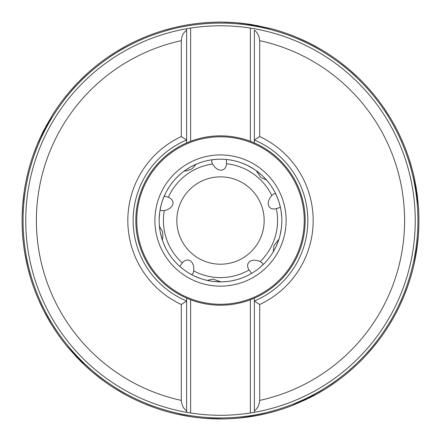 <?xml version="1.0" encoding="UTF-8"?>
<svg xmlns="http://www.w3.org/2000/svg" width="441" height="441" viewBox="0 0 441 441"><rect width="100%" height="100%" fill="white"/><g stroke="black" fill="none" stroke-linecap="round" stroke-linejoin="round"><path stroke-width="0.66" d="M371.3 91.574L373.284 93.927M32.281 157.735L31.57 159.907M37.066 144.88L33.13 155.238M310.453 397.38L318.159 393.251A198.422 198.422 0 0 0 418.393 206.063L414.231 177.651A198.422 198.422 0 0 0 271.243 28.709L243.03 23.395A198.422 198.422 0 0 0 52.826 114.439L43.769 130.327L36.901 145.287M36.631 145.949L36.493 146.285M36.581 146.076L36.928 145.216M69.402 91.921L62.831 100.068M88.465 72.418L78.377 82.07L69.121 92.257M68.658 92.803L68.421 93.084M68.57 92.908L69.165 92.202M116.518 51.542L107.847 57.192M128.094 44.943L116.143 51.768M115.531 52.148L115.228 52.341M115.421 52.22L116.209 51.729M173.798 27.684L163.804 30.385M174.063 27.623L173.368 27.789M172.674 27.959L172.321 28.048M172.541 27.992L173.445 27.772M186.846 24.988L181.543 25.975M218.984 22.116L214.728 22.193M209.255 22.43L201.697 23.004M226.448 22.199L225.312 22.171M232.627 22.48L219.662 22.05M248.889 24.15L243.079 23.401M238.653 22.943L235.356 22.667M293.463 36.013L286.347 33.356M300.828 39.1L299.671 38.593M298.513 38.091L297.449 37.639M308.16 42.523L303.292 40.208M320.563 49.188L307.311 42.11M297.08 37.485L310.089 43.488M322.283 50.208L324.333 51.443M291.032 35.071L292.973 35.82M242.925 23.384L242.302 23.312M145.227 36.945L147.333 36.096M135.574 41.211L134.571 41.691M130.492 43.703L128.585 44.684M119.252 49.888L119.902 49.502M93.36 68.195L93.939 67.716M89.231 71.74L83.531 76.977M80.273 80.152L73.713 87.02M71.492 89.506L72.352 88.536M72.396 88.487L72.958 87.858M73.035 87.77L73.553 87.202M52.523 114.914L52.926 114.274M49.833 119.638L45.892 126.302L46.244 126.495M44.083 130.497L43.769 130.327L39.613 138.987M38.312 141.936L38.61 141.241M22.629 205.793L24.222 191.444C25.545 181.427 29.464 166.621 28.114 171.962L28.4 170.838M27.75 267.632L24.839 253.487C22.998 243.559 22.155 228.262 22.524 233.758L22.447 232.6M243.03 23.395A198.422 198.422 0 0 0 52.826 114.439L39.266 139.753A198.422 198.422 0 0 0 66.696 345.893L76.927 357.475L86.359 366.741M235.764 22.7L226.564 22.204M414.231 177.651A198.422 198.422 0 0 0 271.243 28.709L251.679 24.575L235.329 22.667M234.612 22.612L234.248 22.59M234.474 22.601L235.4 22.673M296.12 37.088L287.526 33.775M308.265 42.573L295.718 36.917M295.051 36.647L294.715 36.515M294.924 36.597L295.784 36.95M349.989 70.191L341.031 62.914M358.175 77.649L348.754 69.132M348.203 68.669L347.927 68.432M348.103 68.581L348.809 69.182M389.475 116.518L383.819 107.852M405.119 147.818L404.689 146.743C406.734 151.858 401.205 137.57 396.387 128.695L392.473 121.562M392.341 121.33L391.564 119.996M391.184 119.351L389.243 116.148M388.863 115.536L388.675 115.228M388.791 115.421L389.282 116.209M410.962 164.901L410.637 163.809M412.605 170.865L408.945 158.407M39.266 139.753A198.422 198.422 0 0 0 66.696 345.893L86.397 366.774A198.422 198.422 0 0 0 292.196 405.544L318.148 393.262A198.422 198.422 0 0 0 418.393 206.063L417.153 194.128L414.794 180.281M414.518 178.958L414.253 177.751M413.961 176.439L413.708 175.353M413.421 174.145L413.272 173.517M418.531 232.903L418.862 225.312M414.375 262.748L417.726 242.263M418.118 238.349L418.217 237.197M388.504 326.097L389.309 324.808M418.288 236.365L416.475 251.563M414.264 263.26L413.393 267.031M418.663 230.665L418.564 232.374M414.744 180.044L413.322 173.743M412.578 170.766L412.274 169.603M404.91 147.294L405.075 147.702M392.573 121.727L392.859 122.234M392.903 122.311L393.163 122.763M364.779 84.33L369.271 89.236M373.207 93.839L372.474 92.963M350.132 70.312L351.279 71.31M351.455 71.464L353.583 73.355M353.638 73.41L354.068 73.801M314.703 45.908L321.439 49.706M326.61 52.865L325.64 52.258M296.258 37.143L297.113 37.496M297.394 37.617L298.794 38.213M299.026 38.312L299.908 38.692M299.979 38.725L302.217 39.718M302.289 39.751L302.774 39.971M247.958 24.018L251.679 24.58L251.624 24.867M256.16 25.346L263.701 27.105M269.633 28.29L268.525 28.009M238.851 22.96L239.876 23.059M239.937 23.064L242.374 23.318M242.429 23.323L242.759 23.362M202.805 22.899L206.708 22.59M173.534 27.75L174.614 27.491M175.248 27.342L176.736 26.995M177.001 26.94L179.746 26.339M179.818 26.328L180.986 26.085M127.256 45.384C136.605 40.164 152.911 33.858 146.247 36.526L147.818 35.903M413.366 173.914L410.995 165.011M416.1 189.68L416.497 189.63L416.061 186.962L413.261 173.489M413.057 172.663L413.278 173.561M418.333 235.764L418.829 226.564M416.458 251.679L418.366 235.329M418.421 234.612L418.443 234.248M418.426 234.474L418.36 235.4M403.956 296.126L407.649 286.457M387.821 327.178L389.05 325.232C384.309 332.768 394.805 316.566 399.574 305.988L404.121 295.724M404.391 295.057L404.529 294.72M404.441 294.93L404.094 295.79M398.466 308.27L399.474 306.203M371.636 349.09L378.135 341.036M368.191 353.032L371.917 348.759M372.38 348.208L372.617 347.932M372.469 348.109L371.873 348.814M362.667 358.946L364.26 357.293M346.698 373.648L348.467 372.171C341.632 377.882 356.604 365.721 364.42 357.122L366.372 355.033M332.266 384.48L333.203 383.835M327.101 387.882L337.817 380.555M319.995 392.203L321.131 391.536M322.217 390.897L323.17 390.318M324.229 389.673L324.78 389.337M312.961 396.09L314.99 395.009M269.931 412.693L277.251 410.659M246.932 417.169L239.243 418.062L260.036 414.97M262.103 414.54L263.387 414.259M264.622 413.983L265.747 413.724M254.209 416.067L256.475 415.659M240.262 417.963L231.949 418.619M223.383 418.928L205.297 418.366M175.865 413.862L173.004 413.184M270.438 412.561L272.45 412.026M318.413 393.107L319.245 392.633M320.138 392.115L320.557 391.878M322.889 390.489L323.556 390.087M412.897 269.043L412.715 269.771M414.154 263.746L415.687 256.16M418.062 238.945L417.848 241.139M417.836 241.26L417.754 242.021M418.476 207.242L418.526 207.998M417.941 201.829L417.147 194.128L416.784 194.178M359.421 78.856C366.747 85.813 376.421 97.693 372.893 93.459L373.632 94.352M415.736 187.006L416.061 186.962M53.014 326.919L57.209 333.253M41.641 306.434L38.428 299.4L43.659 310.514L48.168 318.876M50.147 322.272L50.748 323.264M38.836 300.332L37.32 296.793M22.53 233.879L22.64 235.389M51.239 324.074L43.709 310.613M38.626 299.852L37.088 296.236M135.42 399.783L138.226 401.09M126.346 395.186L114.814 388.46M141.969 402.749L145.337 404.165M141.754 402.655L140.635 402.164M140.018 401.894L139.687 401.751M194.679 417.263L197.397 417.599M179.878 414.744L177.315 414.193M171.058 412.693L173.126 413.211M202.088 418.096L200.638 417.952M199.971 417.886L198.042 417.677M232.831 418.564L234.954 418.421M263.674 414.198L262.593 414.435M261.937 414.573L260.008 414.975M295.371 404.281L293.397 405.075M86.397 366.774A198.422 198.422 0 0 0 292.196 405.544L306.374 399.392M321.682 391.217L321.379 391.393M319.742 392.347L318.137 393.262M373.51 346.852L366.752 354.625M324.433 389.552L332.167 384.546M299.241 402.407L310.453 397.385L324.808 389.32M325.414 388.945L325.723 388.753M325.53 388.874L324.741 389.359M267.147 413.388L276.049 411.018M251.431 416.525L267.571 413.283M268.271 413.112L268.624 413.024M268.398 413.079L267.5 413.305M200.082 417.897L205.732 418.399M206.449 418.454L206.812 418.476M206.581 418.459L205.655 418.393M144.935 403.995L154.604 407.688M139.786 401.79L141.197 402.413M146.004 404.436L146.34 404.568M146.125 404.485L145.271 404.132M99.115 377.49L100.013 378.18M94.28 373.626L104.561 381.553M88.018 368.241L88.895 369.023M89.903 369.911L90.747 370.644M91.689 371.454L92.18 371.873M207.099 280.388L213.141 279.092L220.947 281.871M212.209 281.308L212.534 281.352M191.058 274.341L191.841 274.506L193.037 273.519L193.698 270.917A57.071 57.071 0 0 0 249.011 269.969A10.799 7.199 29 0 1 248.255 263.183A10.799 7.199 29 0 1 260.14 261.59A57.071 57.071 0 0 0 276.331 208.692A10.799 7.199 -43 0 1 269.644 207.314A10.799 7.199 -43 0 1 271.799 195.523A57.071 57.071 0 0 0 226.498 163.776A10.799 7.199 -115 0 1 223.118 169.708A10.799 7.199 -115 0 1 212.568 164.013A57.071 57.071 0 0 0 168.374 197.287A10.799 7.199 173 0 1 172.971 202.336A10.799 7.199 173 0 1 164.295 210.611A57.071 57.071 0 0 0 182.287 262.924A10.799 7.199 101 0 1 188.511 260.107A10.799 7.199 101 0 1 193.698 270.917M249.011 269.969L251.453 273.194M160.138 231.426L160.193 231.745M160.43 232.942L162.034 239.083M183.958 269.798L185.931 271.204M213.742 281.496L220.439 281.871M256.061 270.509L258.013 269.065M275.741 247.197L275.879 246.905M276.397 245.797L278.706 239.887M259.132 268.178L257.246 269.644M187.122 271.992L185.143 270.653M231.492 280.878L229.585 281.193M228.427 281.352L223.57 281.793M231.508 280.873C221.421 282.152 221.421 282.152 231.508 280.873M231.525 280.873L234.16 280.327M235.367 280.041L236.415 279.77M237.082 279.588L238.024 279.313M281.292 228.725L281 230.632M280.796 231.784L279.925 235.737M279.991 235.472L280.994 230.671M281.292 228.692L281.595 226.018M281.694 224.783L281.755 223.697M281.788 223.003L281.744 223.923M281.656 225.279L281.59 226.073M178.147 264.898C185.545 271.259 185.545 271.259 178.147 264.898C171.18 257.489 171.18 257.489 178.147 264.898L176.758 263.531M175.959 262.704L172.729 259.005M183.869 269.732L183.539 269.484M180.281 266.844L179.575 266.221M249.612 274.523C257.946 269.451 257.946 269.451 249.612 274.523C240.406 278.855 240.406 278.855 249.612 274.523L247.881 275.421M246.844 275.923L243.118 277.549M255.945 270.592L255.637 270.807M252.12 273.095L251.304 273.574M191.162 274.401L192.177 274.941M193.924 275.812L200.137 278.392M200.859 278.64L200.468 278.508M196.554 277.003L195.688 276.628M264.865 262.891C271.226 255.493 271.226 255.493 264.865 262.891C257.45 269.853 257.45 269.853 264.865 262.891L263.492 264.28M262.665 265.08L258.994 268.288M269.694 257.169L269.451 257.494M266.811 260.758L266.182 261.463M206.972 280.36L210.368 281.027M209.238 280.829L205.269 279.947M212.297 281.319L217.347 281.788M215.169 281.639L214.227 281.545M278.359 240.902L275.779 247.114C270.879 256.028 270.879 256.028 275.779 247.114L274.903 248.862M274.368 249.876L271.843 254.093M278.607 240.18L278.475 240.571M276.97 244.485L276.595 245.35M159.3 224.673L159.835 229.59M159.675 228.455L159.284 224.408M160.155 231.514L161.72 238.057M161.941 238.785L161.819 238.394M160.733 234.342L160.53 233.421M236.42 279.77L231.475 280.878C221.382 282.152 221.382 282.152 231.475 280.878L229.552 281.198M228.41 281.358L224.364 281.749M238.713 279.103L238.355 279.214M280.796 231.801L279.914 235.77M279.98 235.511L281.286 228.741C282.091 219.017 282.091 219.017 281.286 228.741M281.838 221.272L281.827 221.685M281.606 225.875L281.518 226.812M163.572 243.377L165.595 247.886M165.094 246.85L164.438 245.428M166.494 249.617C171.56 257.952 171.56 257.952 166.494 249.617M170.441 255.984L170.204 255.648M167.922 252.125L167.442 251.309M166.505 249.634L165.888 248.459M165.855 248.393L165.623 247.936M165.121 246.905L164.311 245.13M164.173 244.816L163.209 242.445M165.006 246.662L165.595 247.881M166.516 249.661L167.371 251.188M168.043 252.329L168.732 253.432M169.046 253.922L169.802 255.063M170.309 255.791L170.033 255.394M169.283 254.286L168.804 253.542M168.087 252.39L167.525 251.453M162.299 239.91C162.839 238.074 162.916 235.312 162.531 231.63L159.433 226.283M160.226 209.161L160.315 209.955L161.615 210.781L164.295 210.611M182.287 262.924L179.978 266.243M191.482 166.489L191.196 166.643M190.132 167.238L184.79 170.656M162.354 201.002L161.626 203.312M279.021 202.149L278.249 199.856M261.8 175.182L256.894 171.158M218.99 159.212L218.681 159.218M217.253 159.278L219.64 159.195M161.241 204.69L161.902 202.391M276.854 196.3L278.569 200.76M247.081 165.248L248.807 166.114M249.838 166.659L254.022 169.162M254.038 169.173L247.092 165.254C256.006 170.16 256.006 170.16 247.092 165.254L241.8 163.01M247.048 165.232L244.617 164.129M243.454 163.65L242.44 163.247M176.135 178.17L177.061 177.221M177.117 177.166L177.475 176.808M178.302 176.014L179.741 174.691M180 174.465L181.99 172.789M182.017 172.762L179.498 174.906M178.5 175.827L176.152 178.158C183.566 171.196 183.566 171.196 176.152 178.158C169.785 185.551 169.785 185.551 176.152 178.158M176.113 178.192L174.923 179.476M174.052 180.468L173.214 181.46M172.844 181.912L171.99 182.987M171.455 183.688L171.747 183.307M172.569 182.249L173.126 181.565M174.002 180.523L174.724 179.702M281.766 217.485L281.165 211.454M281.325 212.59L281.716 216.636M280.845 209.53L279.274 202.987M279.054 202.254L279.175 202.651M280.261 206.702L280.465 207.623M228.686 159.741C218.962 158.942 218.962 158.942 228.686 159.741C238.675 161.643 238.675 161.643 228.686 159.741L230.61 160.028M231.745 160.232L233.895 160.673M225.814 159.422L226.757 159.51M162.635 200.175L165.215 193.963C170.11 185.044 170.11 185.044 165.215 193.963L166.086 192.215M166.626 191.201L169.146 186.984M162.387 200.898L162.52 200.506M164.024 196.592L164.399 195.727M277.422 197.667L275.393 193.158M275.895 194.194L277.521 197.921M274.495 191.427C269.429 183.092 269.429 183.092 274.495 191.427M270.57 185.093L270.785 185.402M273.067 188.919L273.547 189.735M216.344 159.333L211.432 159.863M212.568 159.708L216.614 159.311M209.508 160.182C200.016 162.431 200.016 162.431 209.508 160.182M202.237 161.974L202.628 161.853M206.68 160.767L207.601 160.563M161.235 204.707L160 210.407M160.204 209.277L161.081 205.308M159.708 212.336L159.179 219.045M159.394 215.208L159.482 214.265M262.869 176.174C255.471 169.813 255.471 169.813 262.869 176.174C269.831 183.588 269.831 183.588 262.869 176.174L264.253 177.541M265.052 178.368L268.282 182.072M257.142 171.34L257.472 171.588M260.73 174.228L261.441 174.851M191.405 166.527C183.07 171.599 183.07 171.599 191.405 166.527C200.611 162.2 200.611 162.2 191.405 166.527L193.136 165.634M194.172 165.127L196.168 164.223L192.028 168.826C188.643 170.331 185.997 171.114 184.09 171.169M185.038 170.48L185.374 170.243M188.897 167.96L189.713 167.481M249.854 166.67L254.071 169.19M240.196 162.437L240.549 162.558M178.346 175.97L182.045 172.74M171.317 183.88L171.56 183.55M174.206 180.292L174.829 179.581M212.689 159.692L211.961 160.017L211.575 161.516L212.568 164.013M168.374 197.287L164.504 196.118M36.333 294.373L36.052 293.673M49.844 321.759L48.731 319.852M48.67 319.753L48.284 319.086M68.146 347.646L67.666 347.067M89.451 369.514L88.884 369.018M132.184 398.212C123.067 393.863 110.195 385.555 114.858 388.488L113.877 387.871M141.881 402.71L139.053 401.464M171.902 412.908L171.174 412.721M175.987 413.895L191.383 416.8M91.871 371.609L99.021 377.413M80.312 360.534L80.097 360.732L82.02 362.634L92.202 371.89M92.753 372.353L93.029 372.59M92.853 372.441L92.147 371.846M71.861 351.62L76.921 357.48L77.225 357.199M51.498 324.493L56.503 332.222M43.659 310.514L51.724 324.863M52.104 325.475L52.297 325.783M52.176 325.59L51.685 324.802M27.651 267.207L30.346 277.196M27.921 268.326L28.009 268.679M27.954 268.459L27.733 267.555M22.662 205.357L22.138 215.693M23.169 199.779L23.015 201.316M22.574 206.509L22.552 206.873M22.568 206.642L22.634 205.721M33.714 153.589L33.334 154.659M35.892 147.796L33.753 153.479M39.1 140.128L38.604 141.252M38.075 142.487L37.634 143.518M37.16 144.659L36.912 145.26M67.561 94.12L63.598 99.076M71.1 89.958L70.34 90.829M146.632 36.371L147.724 35.936M91.778 69.529L88.928 72.01M80.19 80.229L79.077 81.353M65.913 96.138L67.225 94.528M39.927 138.281L39.552 139.113M38.99 140.376L38.83 140.745M37.766 143.215L37.463 143.931M264.17 220.528A43.67 43.67 0 0 1 220.5 264.203A43.67 43.67 0 0 1 176.83 220.528A43.67 43.67 0 0 1 220.5 176.858A43.67 43.67 0 0 1 264.17 220.528M226.498 163.776L226.415 159.73M256.193 170.645L260.874 177.475L266.524 179.983M275.95 194.299L275.41 193.709L273.867 193.803L271.799 195.523M276.331 208.692L280.151 207.369M278.971 239.061L273.922 245.626L273.288 251.772M262.582 265.162L262.974 264.468L262.406 263.023L260.14 261.59M306.379 399.403L306.203 399.028M186.631 28.748A194.751 194.751 0 0 0 186.631 412.313L186.631 298.138A84.678 84.678 0 0 1 186.631 142.923L186.631 28.748A194.751 194.751 0 0 0 186.631 412.313L190.628 412.98A194.751 194.751 0 0 0 250.372 412.98L254.369 412.313A194.751 194.751 0 0 0 254.369 28.748L250.372 28.081A194.751 194.751 0 0 0 190.628 28.081L186.631 28.748L186.631 142.923L190.628 141.296A84.678 84.678 0 0 1 250.372 141.296L254.369 142.923A84.678 84.678 0 0 1 254.369 298.138L254.369 412.313L254.369 298.138L250.372 299.764L250.372 412.98M254.369 103.547L254.369 30.197C257.483 32.397 259.258 35.886 259.705 40.666L259.705 136.556L254.369 140.023L254.369 142.923L254.369 30.197M254.369 410.863C257.483 408.664 259.258 405.174 259.705 400.395L259.705 304.505L254.369 301.038A87.34 87.34 0 0 0 254.369 140.023M250.372 299.764A84.678 84.678 0 0 1 190.628 299.764L190.628 412.98M186.631 412.313L186.631 298.138L190.628 299.764M190.628 141.296L190.628 28.081M181.295 304.505L186.631 301.038A87.34 87.34 0 0 1 186.631 140.023L181.295 136.556A92.676 92.676 0 0 0 181.295 304.505L181.295 400.395C181.742 405.174 183.517 408.664 186.631 410.863M186.631 30.197C183.517 32.397 181.742 35.886 181.295 40.666L181.295 136.556M250.372 28.081L250.372 141.296M259.705 136.556A92.676 92.676 0 0 1 259.705 304.505M159.162 220.528A61.338 61.338 0 0 1 220.5 159.19A61.338 61.338 0 0 1 281.838 220.528A61.338 61.338 0 0 1 220.5 281.871A61.338 61.338 0 0 1 159.162 220.528A61.338 61.338 0 0 1 220.5 159.19A61.338 61.338 0 0 1 281.838 220.528A61.338 61.338 0 0 1 220.5 281.871A61.338 61.338 0 0 1 159.162 220.528M256.16 25.341L256.083 25.749M220.5 23.108A197.419 197.419 0 0 1 417.919 220.528A197.419 197.419 0 0 1 220.5 417.952A197.419 197.419 0 0 1 23.081 220.528A197.419 197.419 0 0 1 220.5 23.108M254.369 412.313A194.751 194.751 0 0 0 254.369 28.748M259.705 400.395A184.084 184.084 0 0 0 259.705 40.666M181.295 40.666A184.084 184.084 0 0 0 181.295 400.395M136.76 220.528A83.74 83.74 0 0 0 220.5 304.273A83.74 83.74 0 0 0 304.24 220.528A83.74 83.74 0 0 0 220.5 136.787A83.74 83.74 0 0 0 136.76 220.528M286.104 220.445A65.604 65.604 0 0 1 220.544 286.137A65.604 65.604 0 0 1 154.896 220.528A65.604 65.604 0 0 1 220.456 154.923A65.604 65.604 0 0 1 286.104 220.445"/></g></svg>
